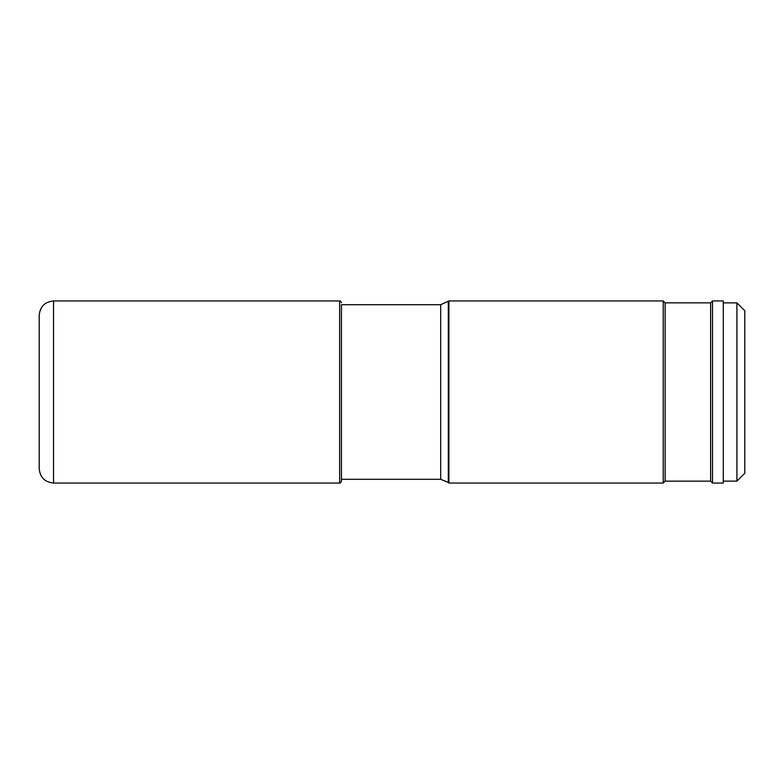 <?xml version="1.0" encoding="UTF-8"?>
<svg xmlns="http://www.w3.org/2000/svg" width="784" height="784" viewBox="0 0 784 784"><rect width="100%" height="100%" fill="white"/><g stroke="black" fill="none" stroke-linecap="round" stroke-linejoin="round"><path stroke-width="1.18" d="M39.2 392L39.2 315.295C40.053 306.583 44.825 301.801 53.537 300.958L53.537 483.042C44.825 482.199 40.053 477.417 39.2 468.705L39.2 392M341.442 304.702L341.442 481.249L341.442 479.298L440.706 479.298L440.706 304.702L341.442 304.702M448.311 301.546L448.311 482.454L448.899 483.042L448.899 300.958L440.706 304.702M712.538 300.958L723.289 300.958L723.289 483.042L712.538 483.042L712.538 300.958L710.637 302.859L710.637 481.141L665.116 481.141L665.116 302.859L663.215 300.958L663.215 483.042L448.899 483.042M665.116 481.141L663.215 483.042M710.637 302.859L665.116 302.859M712.538 483.042L710.637 481.141M736.911 481.131L744.8 473.242L744.8 310.758L736.911 302.869L736.911 481.131L723.289 481.131M53.537 300.958L339.648 300.958L339.648 483.042C340.021 483.434 340.619 482.836 341.442 481.249M339.648 300.958C340.021 300.566 340.619 301.164 341.442 302.751M339.648 483.042L53.537 483.042M448.311 482.454L440.706 479.298M723.289 302.869L736.911 302.869M663.215 300.958L448.899 300.958"/></g></svg>
